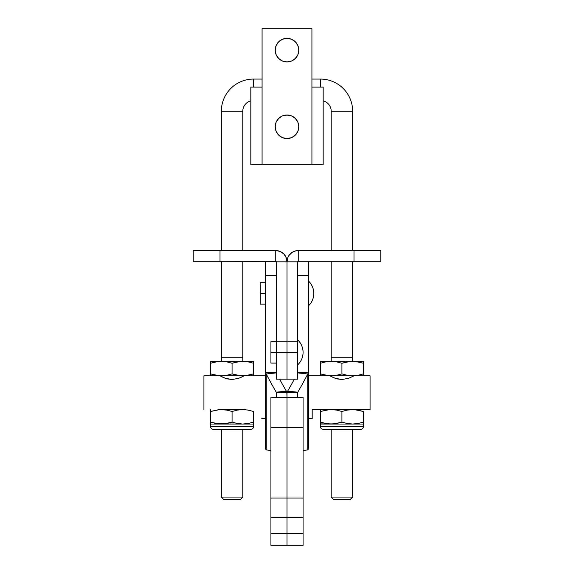 <?xml version="1.0" encoding="UTF-8"?>
<svg xmlns="http://www.w3.org/2000/svg" width="574" height="574" viewBox="0 0 574 574"><rect width="100%" height="100%" fill="white"/><g stroke="black" fill="none" stroke-linecap="round" stroke-linejoin="round"><path stroke-width="0.86" d="M265.561 293.429L260.209 293.429L260.209 304.148L260.209 293.429L265.561 293.429M297.719 275.391L308.439 275.391L308.439 261.278L308.439 372.318L297.719 372.318L308.439 372.318L308.439 448.983L308.439 372.318L307.757 374.011L307.757 449.858L308.439 448.983L307.757 449.858L307.757 374.011L308.439 372.318L308.439 275.391L297.719 275.391M313.791 293.429C313.713 298.315 311.926 302.469 308.439 305.885A17.148 17.148 0 0 0 308.439 280.98C311.926 284.395 313.713 288.543 313.791 293.429M276.281 397.323L276.281 392.544L287 392.544L287 397.323L270.921 397.323L287 397.323L287 427.472L270.921 427.472L270.921 397.323L270.921 427.472L287 427.472L287 498.067L270.921 498.067L270.921 427.472L270.921 517.332L287 517.332L287 498.067L270.921 498.067L270.921 517.332L287 517.332L287 533.777L270.921 533.777L270.921 517.332L270.921 545.3L270.921 533.777L287 533.777L287 545.3L287 517.332L303.079 517.332L303.079 545.293L303.079 533.777L287 533.777L303.079 533.777L303.079 498.067L303.079 517.332L287 517.332L287 427.472L303.079 427.472L303.079 498.067L287 498.067L303.079 498.067L303.079 427.472L287 427.472L287 397.323L303.079 397.323L303.079 427.472L303.079 397.323L287 397.323L286.828 391.741L276.259 392.3L286.318 391.081L276.252 392.214A457.256 148.709 83.6 0 1 266.243 374.011L276.281 372.878L266.243 374.011L266.243 449.858L268.309 450.21A479.62 155.977 83.6 0 1 270.921 450.712A479.62 155.977 83.6 0 0 268.309 450.21L266.243 449.858L266.243 374.011L265.561 372.318L276.281 372.318L276.316 372.878L276.281 372.318L265.561 372.318L265.561 448.983L266.243 449.858L265.561 448.983L265.561 275.391L276.281 275.391L265.561 275.391L265.561 261.285L265.561 372.318L266.243 374.011A457.256 148.709 83.6 0 0 276.252 392.214L286.548 391.368A11.25 3.487 180 0 1 286.828 391.741L276.281 392.544L287 392.544L287.172 391.741A11.25 3.487 180 0 1 287.452 391.368L297.748 392.214L297.748 397.323L297.748 392.214L287.682 391.081A457.256 148.709 96.4 0 0 294.354 379.17A457.256 148.709 -83.6 0 1 287.682 391.081L297.741 392.3L287.452 391.368A11.25 3.487 180 0 0 287.172 391.741L297.719 392.544L287.172 391.741L287 392.544L297.719 392.544L287 392.544L286.828 391.741A11.25 3.487 180 0 0 286.548 391.368L286.318 391.081A457.256 148.709 83.6 0 1 279.646 379.17A457.256 148.709 -96.4 0 0 286.318 391.081L276.252 392.214L276.281 397.323M276.252 397.323L276.252 392.214L276.252 397.323M297.719 372.878L307.757 374.011A457.256 148.709 -83.6 0 1 297.748 392.214A457.256 148.709 -83.6 0 0 307.757 374.011L297.719 372.878M303.079 450.712A479.62 155.977 -83.6 0 1 305.691 450.21L307.757 449.858L305.691 450.21A479.62 155.977 -83.6 0 0 303.079 450.712M297.719 392.544L297.719 397.323L297.719 392.544M260.209 282.709L260.209 293.429L260.209 282.709L265.561 282.709M303.079 352.379C303 357.265 301.214 361.412 297.719 364.834A17.148 17.148 0 0 0 297.719 339.923C301.214 343.345 303 347.492 303.079 352.379M276.281 379.077L276.281 352.379L270.921 352.379L270.921 363.098L270.921 352.379L276.281 352.379L276.281 341.975M270.921 341.659L270.921 352.379L270.921 341.659L276.281 341.659M276.281 341.767L276.259 261.658L276.281 341.767L287 341.767L287 261.816L276.281 261.816L275.75 261.278A0.538 0.538 0 0 1 276.281 261.816L287 261.816A11.25 11.25 0 0 1 298.25 250.558L353.986 250.558L298.25 250.558L298.25 261.278L298.25 250.558L296.055 250.773L292.001 252.452L288.894 255.559L287.854 257.504L287 261.816L287 352.379L276.281 352.379L276.281 379.17L287 379.17L287 352.379L276.281 352.379L276.281 341.767L297.719 341.767L297.719 261.816L297.719 379.113M275.75 261.278L275.75 250.558L275.75 261.278L193.216 261.278L193.216 250.558L193.216 261.278L220.014 261.278L220.014 250.558L193.216 250.558L275.75 250.558L220.014 250.558L220.014 261.278L276.065 261.385M275.75 250.558A11.25 11.25 0 0 1 287 261.816L286.146 257.504L283.707 253.859L280.055 251.419L275.75 250.558M286.534 258.594L285.881 256.922M285.328 255.911L285.048 255.473M282.2 252.596L281.619 252.216M280.944 251.835L279.287 251.132M278.397 250.874L277.766 250.745M286.842 259.929L286.727 259.362M297.719 341.975L297.719 352.379L287 352.379L287 379.17L297.719 379.17L297.719 352.379L287 352.379L287 341.767L297.719 341.767M297.935 261.385L297.719 261.816A0.538 0.538 0 0 1 298.25 261.278L297.719 261.816L287 261.816L297.719 261.816L298.25 261.278L353.986 261.278L298.25 261.278M380.784 261.278L353.986 261.278L380.784 261.278L380.784 250.558L380.784 261.278M380.784 250.558L353.986 250.558L353.986 261.278L353.986 250.558L380.784 250.558M296.234 250.745L295.603 250.874M294.713 251.132L293.056 251.835M292.381 252.216L291.8 252.596M288.952 255.473L288.672 255.911M288.119 256.922L287.466 258.594M287.158 259.929L287.273 259.362M244.129 375.805L238.791 378.288L232.075 379.522L225.338 378.28L220.014 375.805M238.791 378.288L232.075 379.522L227.397 378.912L224.255 377.871M239.731 377.936L243.182 376.329M320.493 361.469L331.212 361.34L320.493 361.34L320.493 363.256L320.493 361.34L320.493 363.256L325.788 361.857L331.212 361.34L331.212 261.278L331.212 357.738L352.644 357.738L352.644 361.34L331.212 361.34L331.212 357.738L352.644 357.738L352.644 261.278L352.644 361.34L331.212 361.34L336.629 361.857L341.932 363.256L349.925 361.469L363.364 361.34L363.364 361.857L363.364 361.34L352.644 361.34L358.061 361.857L352.644 361.34L347.234 361.857L341.932 363.256L341.932 373.896L347.234 375.288L352.644 375.805L358.068 375.288L363.364 373.896L363.364 375.805L370.065 375.805L352.644 375.805L352.644 376.53L353.986 375.805L348.655 378.288L341.932 379.522L335.194 378.28L330.115 375.941L331.212 376.53L331.212 375.805L308.439 375.805L331.212 375.805L336.629 375.288L341.932 373.896L341.932 363.256L336.629 361.857L331.212 361.34L325.795 361.857L320.493 363.256L325.788 361.857L320.493 363.256L320.493 375.805M348.655 378.288L341.932 379.522L337.254 378.912L334.118 377.871M353.986 375.805L349.559 377.943M355.371 409.7L358.061 410.087L352.644 409.571L331.212 409.571L336.629 410.087L341.932 411.486L341.932 422.12L336.622 423.519L331.212 424.035L352.644 424.035L347.227 423.519L341.932 422.12L341.932 411.486L347.234 410.087L354.251 409.571L363.364 411.486L363.364 422.12L358.061 423.519L352.644 424.035L363.364 424.035L363.364 423.519L363.364 426.719L320.493 426.719A2.676 2.676 0 0 0 323.169 429.395L360.687 429.395A2.676 2.676 0 0 0 363.364 426.719L363.364 424.035L320.493 424.035L320.493 426.719L363.364 426.719A2.676 2.676 0 0 1 360.687 429.395L323.535 429.395M253.507 361.469L253.507 373.896L253.507 363.256L248.212 361.857L242.788 361.34L237.378 361.857L232.068 363.256L232.068 373.896L237.378 375.288L242.788 375.805L248.212 375.288L253.507 373.896L253.507 375.805L265.561 375.805L203.935 375.805L210.636 375.805L210.636 361.34L210.636 361.857L210.636 361.34L221.356 361.34L226.752 361.85L232.068 363.256L232.068 373.896L226.752 375.296L221.356 375.805L215.917 375.288L210.636 373.896L210.636 363.256L218.672 361.34M242.788 376.53L242.788 375.805L253.507 375.805L253.507 373.896L245.514 375.676L240.068 375.676L232.068 373.896L226.752 375.296L221.356 375.805L242.788 375.805L242.788 376.53L243.175 376.329M223.551 377.577L220.961 376.329L221.356 376.53L221.356 375.805L218.629 375.676M312.184 418.676L308.439 418.676L312.184 418.676L312.184 409.571L331.212 409.571L312.184 409.571L312.184 418.066M265.561 418.676L261.816 418.676L265.561 418.676M245.514 409.7L242.788 409.571L248.212 410.087L242.788 409.571L248.212 410.087L253.507 411.486L253.507 422.12L248.205 423.519L242.788 424.035L253.507 424.035L253.507 423.519L253.507 426.719L210.636 426.719A2.676 2.676 0 0 0 213.313 429.395L250.831 429.395A2.676 2.676 0 0 0 253.507 426.719L253.507 424.035L210.636 424.035L210.636 426.719L253.507 426.719A2.676 2.676 0 0 1 250.831 429.395L213.313 429.395A2.676 2.676 0 0 1 210.636 426.719L210.636 423.519L210.636 424.035L221.356 424.035L215.932 423.519L210.636 422.12L210.636 411.486L219.749 409.571L226.773 410.087L232.068 411.486L237.378 410.087L242.788 409.571L219.749 409.571M253.507 423.906L253.507 422.12L248.212 423.519L253.507 422.12L248.212 423.519L242.788 424.035L237.371 423.519L232.068 422.12L232.068 411.486L232.068 422.12L226.766 423.519L218.629 423.906L242.788 424.035L237.371 423.519L232.068 422.12L224.075 423.906L216.75 423.662M210.636 409.7L210.636 423.526M221.356 409.571L226.773 410.087L232.068 411.486L237.378 410.087L242.788 409.571L218.629 409.7L210.636 411.458M253.507 423.519L253.45 411.465M218.629 423.906L210.694 422.141M210.636 422.12L210.636 423.519M253.507 411.486L247.394 409.944M210.636 410.087L210.636 411.486M244.395 409.571L242.788 409.571M261.816 418.066L261.816 418.676M203.935 375.805L203.935 409.571L203.935 375.805M333.408 377.577L329.871 375.805M370.065 409.571L370.065 375.805L370.065 409.571L354.251 409.571L370.065 409.571M328.486 423.906L331.212 424.035L325.788 423.519L331.212 424.035L325.788 423.519L320.493 422.12L320.493 411.486L329.605 409.571M320.493 409.7L320.493 423.526M331.212 409.571L336.629 410.087L341.932 411.486L347.234 410.087L352.644 409.571L328.486 409.7L320.493 411.458M363.364 423.906L363.364 422.12L358.061 423.519L363.364 422.12L363.306 411.465M320.493 423.906L333.932 423.906L341.932 422.12L347.227 423.519L352.644 424.035L358.061 423.519L363.364 422.155M320.55 422.141L326.606 423.662M320.493 422.12L320.493 423.519M363.364 423.519L363.364 422.12M363.364 411.486L357.25 409.944M320.493 410.087L320.493 411.486M354.251 409.571L352.644 409.571M323.169 429.395A2.676 2.676 0 0 1 320.493 426.719L320.493 424.035M352.644 376.53L352.644 375.805L363.364 375.805L363.364 363.256L363.364 373.896L358.068 375.288L352.644 375.805L328.486 375.676L320.493 373.896L325.795 375.288L331.212 375.805L352.644 375.805L347.234 375.288L341.932 373.896L336.629 375.288L331.212 375.805L331.212 376.53M363.364 361.469L363.364 363.256L363.364 361.85L363.364 363.256L357.25 361.713M320.493 363.256L320.493 375.676L320.493 373.896L325.788 375.288L320.493 373.896M355.371 361.469L363.306 363.234M357.229 375.439L355.371 375.676M363.364 373.896L363.364 375.805M363.364 375.288L363.364 375.676M320.493 375.676L320.493 375.288M218.809 375.69L210.636 373.896L210.636 375.805L221.356 375.805L221.356 376.53M218.629 361.469L215.924 361.857L221.356 361.34L210.636 361.34L210.636 363.256L215.917 361.857L221.356 361.34L226.752 361.85L232.068 363.256L240.068 361.469L248.198 361.857M247.595 375.396L245.507 375.676M242.788 361.34L242.788 261.278L242.788 357.738L221.356 357.738L221.356 361.34L253.507 361.34L221.356 361.34L221.356 261.278L221.356 357.738L242.788 357.738L242.788 361.34L248.212 361.857L253.364 363.206M248.198 361.85L247.595 361.749M253.507 361.857L253.507 363.256L253.507 361.857M253.22 373.99L253.507 375.805M253.507 375.288L253.507 375.676M275.211 50.139A11.789 11.789 0 0 1 287 38.343A11.789 11.789 0 0 1 298.789 50.139L297.892 45.626L295.337 41.802L291.513 39.24L287 38.343L282.487 39.24L278.663 41.802L276.108 45.626L275.211 50.139L276.108 54.645L278.663 58.469L282.487 61.031L287 61.927L291.513 61.031L295.337 58.469L297.892 54.645L298.789 50.139A11.789 11.789 0 0 1 287 61.927A11.789 11.789 0 0 1 275.211 50.139M275.211 126.768A11.789 11.789 0 0 1 287 114.979A11.789 11.789 0 0 1 298.789 126.768L297.892 122.255L295.337 118.431L291.513 115.876L287 114.979L282.487 115.876L278.663 118.431L276.108 122.255L275.211 126.768L276.108 131.281L278.663 135.105L282.487 137.66L287 138.556L291.513 137.66L295.337 135.105L297.892 131.281L298.789 126.768A11.789 11.789 0 0 1 287 138.556A11.789 11.789 0 0 1 275.211 126.768M323.169 164.817L323.169 87.112L311.919 87.112L311.919 164.817L323.169 164.817L323.169 87.112L311.919 87.112L311.919 164.817L262.081 164.817L262.081 87.112L250.831 87.112L250.831 164.817L262.081 164.817L250.831 164.817L250.831 87.112L262.081 87.112L262.081 28.7L311.919 28.7L311.919 87.112L311.919 28.7L262.081 28.7L262.081 164.817L323.169 164.817M296.801 43.588L295.337 41.802M289.303 38.573L287 38.343L282.487 39.24M277.199 56.683L278.663 58.469M284.697 61.698L287 61.927L291.513 61.031M289.303 115.202L284.697 115.202L282.487 115.876M277.199 133.319L278.663 135.105M284.697 138.334L289.303 138.334L291.513 137.66M221.356 111.227A32.151 32.151 0 0 1 253.507 79.076L262.081 79.076L253.507 79.076L253.507 87.112L253.507 79.076A32.151 32.151 0 0 0 221.356 111.227L221.356 250.558L221.356 111.227L242.788 111.227L242.788 250.558L242.788 111.227L221.356 111.227M250.831 100.852A10.719 10.719 0 0 0 242.788 111.227A10.719 10.719 0 0 1 250.831 100.852M320.493 79.076A32.151 32.151 0 0 1 352.644 111.227L352.644 250.558L352.644 111.227L331.212 111.227A10.719 10.719 0 0 0 323.169 100.852A10.719 10.719 0 0 1 331.212 111.227L331.212 250.558L331.212 111.227L352.644 111.227A32.151 32.151 0 0 0 320.493 79.076L320.493 87.112L320.493 79.076L311.919 79.076L320.493 79.076M242.788 497.07L240.111 499.746L224.032 499.746L221.356 497.07L221.356 429.395L221.356 497.07L242.788 497.07L242.788 429.395L242.788 497.07L221.356 497.07L224.032 499.746L240.111 499.746L242.788 497.07M352.644 497.07L349.968 499.746L352.644 497.07L352.644 429.395L352.644 497.07L331.212 497.07L331.212 429.395L331.212 497.07L352.644 497.07M333.889 499.746L331.212 497.07L333.889 499.746L349.968 499.746L333.889 499.746M265.561 304.148L260.209 304.148M270.921 545.3L303.079 545.3M276.281 363.098L270.921 363.098"/></g></svg>
